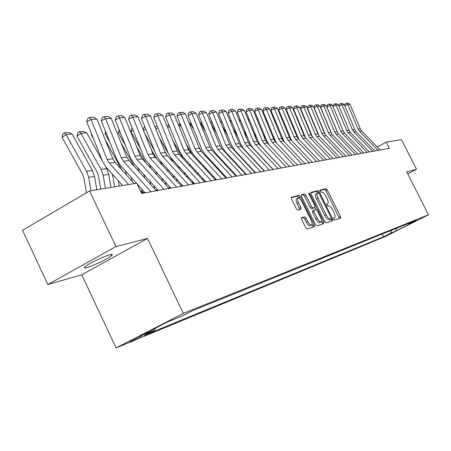 <?xml version="1.0" encoding="UTF-8"?>
<svg xmlns="http://www.w3.org/2000/svg" width="451" height="451" viewBox="0 0 451 451"><rect width="100%" height="100%" fill="white"/><g stroke="black" fill="none" stroke-linecap="round" stroke-linejoin="round"><path stroke-width="0.68" d="M333.858 219.096L334.772 220.015L340.697 218.081L340.477 216.441L327.319 189.961L326.028 188.636L319.951 190.147L320.058 191.292L320.982 192.233L321.777 192.03C323.04 192.036 324.432 193.462 325.972 196.303L327.076 198.53C328.322 201.242 328.553 202.978 327.764 203.728L326.8 204.027L326.952 205.177L327.871 206.107L328.655 205.876C329.895 205.848 331.288 207.257 332.827 210.11L333.932 212.336C335.2 215.11 335.431 216.869 334.614 217.624L333.706 217.929L333.858 219.096M86.829 267.584C92.833 266.011 108.325 258.547 111.572 255.661C113.009 254.409 112.474 254.105 109.976 254.742C104.266 256.151 88.475 263.717 85.115 266.659C83.559 267.995 84.128 268.3 86.829 267.584M129.758 341.813L141.676 335.989L129.758 341.813M301.567 217.81L301.708 219.598L305.682 227.659L307.108 229.046L314.544 226.616L314.347 224.863L300.445 196.737L299.041 195.334L291.34 197.262L291.538 198.981L296.324 208.683L297.761 210.093L301.071 209.157L300.873 207.426L298.523 202.662C297.451 200.306 297.271 198.784 297.981 198.096C299.12 197.82 300.439 199.043 301.933 201.766L311.1 220.319C312.205 222.749 312.38 224.31 311.624 224.998C310.497 225.235 309.206 224.023 307.751 221.356L306.212 218.233L304.797 216.846L301.482 217.856M147.528 238.449L115.952 246.573L89.574 190.959L22.55 230.292L47.817 284.502L81.755 274.806L116.099 347.901L183.32 313.377L147.528 238.449L81.755 274.806M407.755 173.855L416.515 169.272L406.717 171.797L428.45 214.794L183.32 313.377M416.515 169.272L401.497 139.618L386.236 142.127L377.211 146.998M89.574 190.959L136.754 183.191L141.687 193.485L389.354 148.294L386.236 142.127M324.754 221.509L326.096 222.85L332.928 220.612L332.714 218.944L319.336 191.974L318.011 190.626L310.936 192.391L311.151 194.037L324.754 221.509M323.891 223.566L316.805 225.883L315.424 224.519L301.55 196.456L301.347 194.776L304.572 193.964L305.953 195.351L311.523 206.603L312.893 207.973L314.973 207.375L314.77 205.69L309.008 194.06L308.862 192.904L309.86 193.851L323.722 221.841L323.891 223.566M392.618 232.581L384.325 236.623L392.618 232.581M116.099 347.901L385.188 236.572L428.45 214.794M408.048 223.595L409.001 223.933L416.262 220.28L193.084 310.406L182.181 315.993L167.727 321.862L139.906 336.147L154.862 330.002L144.297 335.42L383.581 236.736L390.701 233.15L391.581 230.247M409.001 223.933L414.17 221.836L396.102 230.935L390.701 233.15M115.952 246.573L47.817 284.502M264.077 170.546L263.762 170.602M255.159 172.164L254.714 172.243M245.908 173.838L245.338 173.945M236.318 175.58L235.614 175.704M226.363 177.384L225.511 177.536M216.029 179.256L215.014 179.436M205.29 181.201L204.106 181.415M194.116 183.224L192.752 183.472M182.486 185.333L180.924 185.615M170.377 187.526L168.601 187.853M157.749 189.815L155.742 190.181M144.568 192.205L142.313 192.616M382.222 234.024L383.581 236.736M155.336 328.227L154.862 330.002M396.344 228.319L396.102 230.935M339.445 218.493L325.932 190.705L324.635 189.381L319.821 190.581M318.051 192.977L316.602 191.382L310.79 192.831M331.66 221.029L330.904 218.893M331.226 218.724L331.102 217.54L319.336 193.829L318.406 192.881L317.374 193.175C316.585 193.947 316.816 195.689 318.062 198.406L326.158 214.732C327.725 217.636 329.14 219.056 330.397 218.989L331.226 218.724L329.844 219.44M316.145 193.857L315.959 193.93C315.17 194.702 315.396 196.444 316.641 199.162L318.062 198.406M329.799 219.462L328.971 219.733C327.714 219.8 326.298 218.38 324.726 215.482L316.641 199.162M301.189 195.221L304.572 193.964M313.563 208.114L311.444 208.734L310.074 207.37L304.51 196.123L303.128 194.736M314.792 207.471L315.841 209.585M321.495 221.018L322.279 222.597L323.722 221.841M317.307 218.301C318.733 220.905 319.985 222.101 321.067 221.881C321.788 221.221 321.608 219.693 320.52 217.309L317.346 210.905L315.988 209.546L313.913 210.149L314.116 211.852L317.307 218.301L315.858 219.062C317.278 221.666 318.53 222.856 319.612 222.642L321.067 221.881M313.879 210.172L312.464 210.916L312.667 212.613L314.116 211.852M315.858 219.062L312.667 212.613M322.645 223.972L322.279 222.597M311.624 224.998L310.147 225.771C309.02 226.007 307.723 224.795 306.268 222.134L304.729 219.011L303.314 217.624L301.336 218.216M296.583 198.84L296.516 198.88C295.8 199.573 295.98 201.095 297.051 203.446L298.523 202.662M299.768 209.529L297.051 203.446M299.47 198.491L297.581 196.117L291.177 197.713M313.242 227.045L312.086 224.034M378.006 150.369L359.526 131.32L358.077 129.121L347.744 104.44L344.806 105.816M380.108 149.986L361.719 131.044L360.281 128.856L349.999 104.311L347.744 104.44L346.486 103.183L348.071 103.099L349.999 104.311M344.767 105.72L345.286 103.747L346.486 103.183M336.609 130.452L336.931 130.987M329.625 129.347L330.171 130.266M323.181 129.454L322.397 128.123M322.409 128.146L323.192 129.476M315.818 128.208L314.781 126.443M372.639 151.344L353.928 132.03L352.468 129.803L341.999 104.779L338.977 106.194M374.804 150.95L356.189 131.743L354.728 129.527L344.316 104.643L341.999 104.779L340.73 103.504L342.36 103.414L344.316 104.643M338.966 106.16L339.513 104.074L340.73 103.504M367.125 152.353L348.178 132.763L346.695 130.502L336.091 105.122L333.013 106.571L343.431 131.523M369.346 151.948L350.5 132.464L349.023 130.221L338.47 104.987L336.091 105.122L334.811 103.831L336.485 103.741L338.47 104.987M333.013 106.571L333.582 104.412L334.811 103.831M361.448 153.391L342.264 133.513L340.759 131.218L330.014 105.483L326.896 106.943L337.636 132.684M363.737 152.974L344.649 133.208L343.155 130.931L332.466 105.337L330.014 105.483L328.728 104.17L330.448 104.074L332.466 105.337M326.896 106.943L327.482 104.756L328.728 104.17M314.95 126.844L315.988 128.608M304.064 116.877L303.765 117.08M308.208 126.855L306.905 124.634M355.608 154.456L336.175 134.285L334.653 131.957L323.762 105.85L320.61 107.332L331.637 133.772M357.964 154.022L338.633 133.975L337.117 131.658L326.287 105.703L323.762 105.85L322.465 104.519L324.241 104.423L326.287 105.703M320.61 107.332L321.208 105.111L322.465 104.519M307.238 125.44L308.546 127.661M297.108 117.61L296.747 117.852M300.338 125.389L298.748 122.678M296.341 116.882L296.459 116.048M299.261 123.912L300.851 126.63M289.937 118.365L289.503 118.658M292.192 123.805L290.297 120.569M289.345 118.275L289.491 117.283M291.002 122.266L292.896 125.496M282.546 119.149L282.185 119.391L282.303 118.574M283.758 122.091L282.185 119.391M282.444 120.479L284.66 124.267M273.577 118.545L276.136 122.926M281.266 137.143L283.572 141.095M349.598 155.55L329.912 135.08L328.367 132.718L317.329 106.227L314.138 107.733L325.453 134.855M352.022 155.11L332.438 134.759L330.904 132.414L319.928 106.075L317.329 106.227L316.021 104.88L317.848 104.779L319.928 106.075M314.138 107.733L314.747 105.478L316.021 104.88M343.408 156.683L323.457 135.898L321.896 133.502L310.705 106.616L307.475 108.144L319.082 135.943M345.906 156.226L326.062 135.571L324.506 133.186L313.377 106.459L310.705 106.616L309.392 105.246L311.269 105.139L313.377 106.459M307.475 108.144L308.101 105.855L309.392 105.246M337.027 157.844L316.811 136.743L315.226 134.313L303.884 107.017L300.614 108.567L312.52 137.036M339.603 157.376L319.494 136.405L317.921 133.986L306.635 106.853L303.884 107.017L302.553 105.624L304.487 105.517L306.635 106.853M300.614 108.567L301.245 106.244L302.553 105.624M330.448 159.045L309.961 137.611L308.354 135.142L296.848 107.428L293.539 109.001L305.75 138.147L304.132 135.655L292.524 107.682L289.598 107.857L286.244 109.452L298.776 139.297M333.103 158.56L312.729 137.262L311.128 134.81L299.69 107.265L296.848 107.428L295.512 106.019L297.508 105.906L299.69 107.265M293.539 109.001L294.187 106.645L295.512 106.019M323.666 160.28L302.897 138.508L301.268 135.999L289.598 107.857L288.251 106.419L290.309 106.306L292.524 107.682M326.406 159.784L305.75 138.147L302.897 138.508M286.244 109.452L286.909 107.062L288.251 106.419M265.295 118.658L265.808 118.889L267.308 121.466M272.325 135.683L275.279 140.763M265.808 118.889L265.402 118.923M316.67 161.559L295.608 139.438L293.962 136.89L282.117 108.296L278.724 109.914L291.617 140.515M319.494 161.041L298.551 139.06L296.91 136.529L285.139 108.116L282.117 108.296L280.759 106.836L282.878 106.718L285.139 108.116M278.724 109.914L279.4 107.485L280.759 106.836M256.828 119.008L258.152 119.876M263.04 134.077L266.366 139.793M270.865 167.298L270.814 166.977M257.938 119.504L257.064 119.577M309.448 162.879L288.088 140.391L286.413 137.803L274.4 108.747L270.955 110.394L284.277 141.839M312.363 162.343L291.126 140.007L289.463 137.431L277.517 108.567L274.4 108.747L273.03 107.265L275.217 107.146L277.517 108.567M270.955 110.394L271.654 107.924L273.03 107.265M269.501 165.585L269.557 165.9M265.464 161.283L265.521 161.599M262.211 147.5L262.403 147.827M253.406 132.323L257.143 138.767M263.085 169.886L263.001 169.396M260.808 156.582L260.751 156.266M249.488 120.163L248.439 120.248M248.073 119.352L249.403 119.955M301.984 164.237L280.325 141.377L278.622 138.745L266.428 109.215L262.939 110.89L275.116 140.379L276.796 143.311M305 163.69L283.459 140.977L281.774 138.361L269.647 109.029L266.428 109.215L265.047 107.71L267.308 107.586L269.647 109.029M262.939 110.89L263.655 108.381L265.047 107.71M259.308 154.727L259.359 155.043M261.557 167.851L261.642 168.341M257.38 163.392L257.465 163.882M254.454 149.557L254.691 150.07M243.399 130.401L247.582 137.617M252.684 158.78L252.605 158.29M240.687 120.851L239.515 120.947M239.002 119.701L240.49 120.372M294.272 165.647L272.297 142.398L270.572 139.72L258.192 109.7L254.657 111.403L267.02 141.383L269.597 145.391L289.531 166.509M297.389 165.077L275.538 141.986L273.825 139.325L261.518 109.503L258.192 109.7L256.799 108.167L259.139 108.037L261.518 109.503M254.657 111.403L255.39 108.849L256.799 108.167M251.015 156.593L251.1 157.083M253.355 170.236L253.468 170.906M249.037 165.607L249.149 166.284M246.28 151.542L246.539 152.213M232.998 128.293L237.649 136.343M244.301 161.086L244.188 160.415M229.734 120.344L231.267 120.8M231.583 121.567L230.275 121.669M286.3 167.101L264.004 143.446L262.251 140.729L249.679 110.202L246.099 111.927L258.649 142.415L261.264 146.496L281.492 167.975M289.525 166.509L267.353 143.023L265.616 140.317L253.118 109.999L249.679 110.202L248.275 108.64L250.694 108.505L253.118 109.999M246.099 111.927L246.849 109.334L248.275 108.64M242.446 158.549L242.559 159.22M244.882 172.739L245.034 173.612M240.411 167.935L240.558 168.809M237.745 153.515L237.998 154.338M222.168 125.987L227.327 134.934M235.642 163.521L235.49 162.648M220.156 121.065L221.712 121.234M222.151 122.3L220.708 122.413M278.053 168.606L255.418 144.54L253.642 141.766L240.873 110.715L237.243 112.474L249.989 143.486L252.65 147.635L273.176 169.491M281.385 167.998L258.885 144.1L257.121 141.349L244.431 110.506L240.873 110.715L239.464 109.131L241.961 108.99L244.431 110.506M237.243 112.474L238.015 109.835L239.464 109.131M233.584 160.601L233.736 161.475M231.493 170.377L231.679 171.465M228.849 155.516L229.091 156.486M210.899 123.467L216.593 133.366M226.684 166.086L226.498 164.998M210.222 121.815L211.823 121.697M212.382 123.067L210.786 123.191M224.418 162.76L224.604 163.848M219.586 157.551L219.806 158.673M222.264 172.953L222.495 174.272M202.251 123.856L201.016 123.952L205.425 131.63M200.199 123.253L201.016 123.952L200.599 124.245M217.427 168.792L217.196 167.473M199.928 122.593L201.682 122.463M214.935 165.027L215.161 166.346M209.957 159.648L210.183 160.968M212.72 175.665L212.99 177.237M191.743 124.673L190.948 124.735L193.795 129.713M189.262 123.467L190.948 124.735L190.04 125.372M201.496 151.57L198.795 146.857M207.843 171.656L207.573 170.083M189.375 123.388L191.162 123.253M205.109 167.417L205.38 168.984M199.945 161.813L200.216 163.38M202.826 178.528L203.147 180.372M180.834 125.53L180.507 125.553L181.674 127.594M178.292 124.628L178.929 124.177L180.507 125.553L179.075 126.556M192.363 154.868L186.195 144.061M197.921 174.684L197.606 172.84M178.929 124.177L180.242 124.081M194.928 169.931L195.249 171.775M189.567 164.096L189.882 165.934M192.583 181.55L192.91 183.444M169.537 126.5L167.687 127.802M182.948 158.386L173.032 140.966M187.644 177.897L187.272 175.755M166.893 125.846L168.9 124.938M169.39 126.139L168.093 125M184.374 172.586L184.747 174.729M178.799 166.498L179.165 168.635M181.956 184.747L182.069 185.412M157.861 127.689L155.849 129.116M173.195 162.106L170.517 157.371M168.324 153.509L159.259 137.538M176.989 181.302L176.561 178.838M155.262 127.678L155.415 126.861L157.106 125.829M157.264 126.224L156.847 125.846M164.863 151.378L167.304 155.674M173.421 175.394L173.849 177.857M167.62 169.035L168.048 171.493M145.718 128.941L143.525 130.497M162.45 165.359L160.229 160.934M154.732 151.22L144.839 133.75M165.94 184.921L165.449 182.108M143.305 129.95L143.717 127.763L144.901 126.917M150.978 148.943L156.7 159.051M162.05 178.365L162.535 181.178M156.012 171.724L156.497 174.526M133.079 130.254L130.97 131.76L131.562 128.698L132.25 128.202M150.933 168.398L149.45 164.502M140.503 148.655L130.97 131.76M154.468 188.772L153.915 185.581M269.512 170.162L246.539 145.667L244.735 142.849L231.758 111.25L228.082 113.038L241.031 144.591L243.732 148.813L264.568 171.064M272.968 169.531L250.13 145.211L248.338 142.415L235.445 111.036L231.758 111.25L230.343 109.638L232.93 109.492L235.445 111.036M228.082 113.038L228.871 110.354L230.343 109.638M260.672 171.775L237.344 146.834L235.512 143.965L222.326 111.809L218.594 113.624L231.758 145.741L234.497 150.036L255.649 172.694M264.247 171.121L241.06 146.361L239.239 143.514L226.137 111.583L222.326 111.809L220.894 110.162L223.578 110.01L226.137 111.583M218.594 113.624L219.406 110.89L220.894 110.162M251.506 173.449L227.811 148.041L225.951 145.121L212.551 112.378L208.768 114.233L222.146 146.925L224.925 151.305L246.409 174.379M255.21 172.772L231.667 147.556L229.818 144.653L216.503 112.147L212.551 112.378L211.113 110.704L213.887 110.551L216.503 112.147M208.768 114.233L209.602 111.448L211.113 110.704M241.995 175.185L217.929 149.298L216.04 146.321L202.414 112.975L198.575 114.858L212.179 148.159L215.003 152.618L236.826 176.127M245.84 174.481L221.926 148.791L220.049 145.836L206.513 112.733L202.414 112.975L200.966 111.267L203.846 111.109L206.513 112.733M198.575 114.858L199.432 112.023L200.966 111.267M232.13 176.984L207.68 150.6L205.757 147.567L191.895 113.596L188.005 115.512L201.839 149.433L204.709 153.977L226.881 177.942M236.121 176.256L211.823 150.076L209.918 147.065L196.151 113.342L191.895 113.596L190.44 111.854L193.428 111.685L196.151 113.342M188.005 115.512L188.89 112.62L190.44 111.854M221.881 178.85L197.031 151.953L195.08 148.858L180.981 114.233L177.034 116.189L191.1 150.764L194.026 155.392L216.553 179.825M226.03 178.094L201.338 151.406L199.398 148.34L185.395 113.973L180.981 114.233L179.515 112.462L182.616 112.288L185.395 113.973M177.034 116.189L177.942 113.24L179.515 112.462M211.231 180.795L185.97 153.357L183.985 150.206L169.638 114.904L165.63 116.888L179.949 152.139L182.92 156.863L205.819 181.781M215.544 180.011L190.446 152.788L188.473 149.659L174.227 114.633L169.638 114.904L168.167 113.088L171.391 112.913L174.227 114.633M165.63 116.888L166.566 113.889L168.167 113.088M200.154 182.818L174.469 154.817L172.451 151.604L157.844 115.591L153.78 117.621L168.353 153.571L171.374 158.391L194.657 183.822M204.641 182.001L179.126 154.225L177.119 151.034L162.619 115.315L157.844 115.591L156.367 113.748L159.716 113.562L162.619 115.315M153.78 117.621L154.744 114.56L156.367 113.748M136.439 146.209L145.729 162.67M150.234 181.516L150.786 184.707M143.942 174.565L144.495 177.75M119.91 131.641L118.297 132.797L119.075 129.561M125.603 145.769L118.297 132.797M138.835 171.493L137.978 167.975M142.499 192.583L141.924 189.268M188.625 184.921L162.501 156.334L160.449 153.052L145.572 116.313L141.445 118.382L156.283 155.065L159.361 159.981L183.038 185.942M193.293 184.07L167.349 155.719L165.308 152.466L150.544 116.02L145.572 116.313L144.089 114.43L147.578 114.233L150.544 116.02M141.445 118.382L142.443 115.253L144.089 114.43M121.201 143.142L134.161 166.323M137.95 184.854L138.175 186.15M131.388 177.576L132.013 181.178M106.182 133.107L105.111 133.879L105.573 131.591M109.976 142.539L105.111 133.879M126.257 174.785L125.581 171.132M176.612 187.114L150.036 157.918L147.945 154.569L132.797 117.063L128.608 119.171L143.717 156.615L146.846 161.638L170.94 188.146M181.477 186.224L155.082 157.275L153.007 153.954L137.972 116.758L132.797 117.063L131.303 115.14L134.939 114.937L137.972 116.758M128.608 119.171L129.634 115.98L131.303 115.14M105.207 139.709L121.685 169.706M118.314 180.778L119.239 186.077M91.857 134.652L91.378 135.001L91.587 133.975M93.571 138.919L91.378 135.001M114.655 186.832L112.462 174.249M164.091 189.397L137.042 159.569L134.911 156.147L119.476 117.846L115.225 120L130.621 158.239L133.806 163.363L158.318 190.452M169.164 188.473L142.307 158.899L140.193 155.505L124.871 117.531L119.476 117.846L117.982 115.879L121.77 115.67L124.871 117.531M115.225 120L116.285 116.741L117.982 115.879M86.733 132.876L80.954 133.327L77.053 136.174L77.758 132.842L79.314 131.703L83.373 131.399L86.733 132.876L102.332 160.787M105.517 166.481L106.695 168.595L108.753 174.424L111.019 187.43M79.314 131.703L80.954 133.327L101.063 169.356L103.138 175.236L105.427 188.349M100.765 189.116L98.487 176.065L97.112 172.152L77.053 136.174M151.017 191.782L123.484 161.289L121.319 157.794L105.585 118.664L101.266 120.857L116.961 159.925L120.203 165.162L136.49 183.236M137.104 183.918L145.154 192.853M156.311 190.818L128.98 160.59L126.827 157.128L111.217 118.331L105.585 118.664L104.085 116.651L108.037 116.431L111.217 118.331M101.266 120.857L102.36 117.531L104.085 116.651M72.104 134.02L66.072 134.488L62.108 137.397L62.841 133.992L64.425 132.831L68.659 132.509L72.104 134.02L92.427 170.517L94.53 176.476L96.847 189.764M64.425 132.831L66.072 134.488L86.547 171.312L88.661 177.322L91.006 190.722M86.491 192.769L83.942 178.162L82.533 174.165L62.108 137.397M128.608 184.532L109.334 163.087L107.124 159.513L91.079 119.515L86.693 121.759L102.693 161.689L105.996 167.045L122.576 185.524M134.206 183.613L115.067 162.36L112.874 158.814L96.959 119.171L91.079 119.515L89.58 117.457L93.707 117.226L96.959 119.171M142.899 193.265L140.081 190.136M86.693 121.759L87.827 118.354L89.58 117.457M326.693 204.275L327.618 203.79M324.635 189.381L326.028 188.636M325.932 190.705L327.319 189.961M339.079 217.168L340.477 216.441M316.602 191.382L318.011 190.626M317.927 192.729L319.336 191.974M331.299 219.682L332.714 218.944M324.726 215.482L326.158 214.732M328.971 219.733L330.397 218.989M304.51 196.123L305.953 195.351M310.074 207.37L311.523 206.603M311.444 208.734L312.893 207.973M313.479 208.159L314.922 207.392M309.104 194.251L309.86 193.851M303.314 217.624L304.797 216.846M304.729 219.011L306.212 218.233M306.268 222.134L307.751 221.356M299.402 208.21L300.873 207.426M297.581 196.117L299.041 195.334M298.99 197.515L300.445 196.737M312.876 225.63L314.347 224.863M359.526 131.32L361.719 131.044M358.077 129.121L360.281 128.856M353.928 132.03L356.189 131.743M352.468 129.803L354.728 129.527M348.178 132.763L350.5 132.464M346.695 130.502L349.023 130.221M342.264 133.513L344.649 133.208M340.759 131.218L343.155 130.931M336.175 134.285L338.633 133.975M334.653 131.957L337.117 131.658M329.912 135.08L332.438 134.759M328.367 132.718L330.904 132.414M323.457 135.898L326.062 135.571M321.896 133.502L324.506 133.186M316.811 136.743L319.494 136.405M315.226 134.313L317.921 133.986M309.961 137.611L312.729 137.262M308.354 135.142L311.128 134.81M301.268 135.999L304.132 135.655M295.608 139.438L298.551 139.06M293.962 136.89L296.91 136.529M288.088 140.391L291.126 140.007M286.413 137.803L289.463 137.431M280.325 141.377L283.459 140.977M278.622 138.745L281.774 138.361M272.297 142.398L275.538 141.986M270.572 139.72L273.825 139.325M248.805 154.236L248.478 154.281M264.004 143.446L267.353 143.023M262.251 140.729L265.616 140.317M239.644 155.556L239.193 155.618M255.418 144.54L258.885 144.1M253.642 141.766L257.121 141.349M230.157 156.92L229.576 157.004M220.319 158.34L219.761 158.419M246.539 145.667L250.13 145.211M244.735 142.849L248.338 142.415M237.344 146.834L241.06 146.361M235.512 143.965L239.239 143.514M227.811 148.041L231.667 147.556M225.951 145.121L229.818 144.653M217.929 149.298L221.926 148.791M216.04 146.321L220.049 145.836M207.68 150.6L211.823 150.076M205.757 147.567L209.918 147.065M197.031 151.953L201.338 151.406M195.08 148.858L199.398 148.34M185.97 153.357L190.446 152.788M183.985 150.206L188.473 149.659M174.469 154.817L179.126 154.225M172.451 151.604L177.119 151.034M162.501 156.334L167.349 155.719M160.449 153.052L165.308 152.466M133.485 164.981L133.006 165.049M150.036 157.918L155.082 157.275M147.945 154.569L153.007 153.954M120.366 166.752L119.171 166.915M137.042 159.569L142.307 158.899M134.911 156.147L140.193 155.505M106.695 168.595L101.063 169.356M108.753 174.424L103.138 175.236M123.484 161.289L128.98 160.59M121.319 157.794L126.827 157.128M92.427 170.517L86.547 171.312M94.53 176.476L88.661 177.322M109.334 163.087L115.067 162.36M107.124 159.513L112.874 158.814M111.019 254.505L111.572 255.661M326.693 204.292L327.764 203.728M329.828 219.457L331.248 218.712M315.959 193.93L317.374 193.175M313.535 208.136L314.973 207.375M312.464 210.916L313.913 210.149M296.516 198.88L297.981 198.096"/></g></svg>
